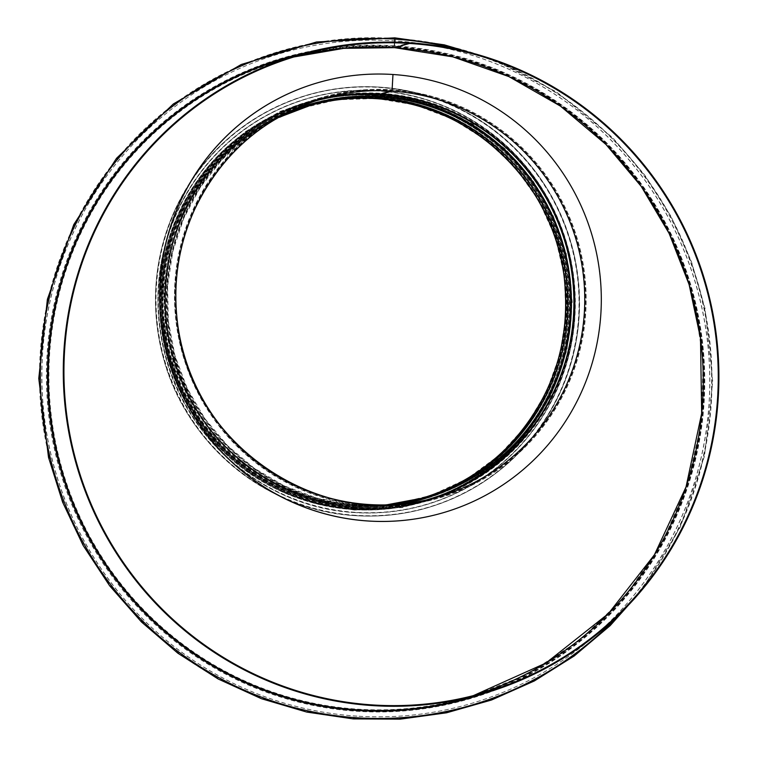 <?xml version="1.0" encoding="UTF-8"?>
<svg xmlns="http://www.w3.org/2000/svg" width="757" height="757" viewBox="0 0 757 757"><rect width="100%" height="100%" fill="white"/><g stroke="black" fill="none" stroke-linecap="round" stroke-linejoin="round"><path stroke-width="0.57" stroke-dasharray="3.79 2.84" d="M391.871 90.414L392.012 89.723L391.861 90.414L381.49 93.329L391.871 90.414A208.043 204.901 -105.7 0 1 584.149 276.456A208.043 204.901 -105.7 0 1 436.581 498.068A208.043 204.901 -105.7 0 1 183.014 353.254A208.043 204.901 -105.7 0 1 323.958 97.521A208.043 204.901 -105.7 0 1 391.861 90.414M381.235 93.802L380.582 95.988L381.235 93.802M380.468 96.224L377.771 97.502L380.468 96.224A205.384 202.289 -105.7 0 1 571.516 299.365A205.384 202.289 -105.7 0 1 386.789 505.468A205.384 202.289 -105.7 0 1 174.28 355.714A205.384 202.289 -105.7 0 1 277.601 117.155A205.384 202.289 -105.7 0 1 380.459 96.224M377.771 97.502L376.002 97.994L377.771 97.502A204.854 201.769 -105.7 0 1 568.337 300.122A204.854 201.769 -105.7 0 1 384.083 505.685A204.854 201.769 -105.7 0 1 172.123 356.32A204.854 201.769 -105.7 0 1 275.179 118.376A204.854 201.769 -105.7 0 1 377.771 97.502A204.854 201.769 -105.7 0 1 567.116 280.696A204.854 201.769 -105.7 0 1 421.81 498.91A204.854 201.769 -105.7 0 1 172.123 356.32A204.854 201.769 -105.7 0 1 310.9 104.494A204.854 201.769 -105.7 0 1 377.771 97.502M376.153 95.486L375.992 97.994L376.144 95.486L377.185 94.54L377.156 95.202L376.153 95.486A207.371 204.248 -105.7 0 1 567.826 280.932A207.371 204.248 -105.7 0 1 420.722 501.834A207.371 204.248 -105.7 0 1 353.036 508.922A207.371 204.248 -105.7 0 1 161.364 323.476A207.371 204.248 -105.7 0 1 308.459 102.564A207.371 204.248 -105.7 0 1 561.221 246.914A207.371 204.248 -105.7 0 1 420.722 501.834A207.371 204.248 -105.7 0 1 167.969 357.493A207.371 204.248 -105.7 0 1 308.459 102.564A207.371 204.248 -105.7 0 1 376.144 95.486M375.936 98.656L376.191 94.824L375.955 98.656M376.191 94.824L377.194 94.54A208.043 204.901 -105.7 0 1 569.472 280.582A208.043 204.901 -105.7 0 1 421.914 502.194A208.043 204.901 -105.7 0 1 168.338 357.389A208.043 204.901 -105.7 0 1 309.282 101.646A208.043 204.901 -105.7 0 1 377.185 94.54L376.182 94.824A208.043 204.901 -105.7 0 1 568.469 280.866A208.043 204.901 -105.7 0 1 420.901 502.478A208.043 204.901 -105.7 0 1 167.335 357.664A208.043 204.901 -105.7 0 1 308.279 101.93A208.043 204.901 -105.7 0 1 376.182 94.824M392.864 74.527L392.012 89.723L392.864 74.527A223.949 220.571 -105.7 0 1 599.847 274.763A223.949 220.571 -105.7 0 1 441.057 513.331M377.156 95.202A207.371 204.248 -105.7 0 1 568.829 280.648A207.371 204.248 -105.7 0 1 421.734 501.55A207.371 204.248 -105.7 0 1 168.972 357.209A207.371 204.248 -105.7 0 1 309.462 102.29A207.371 204.248 -105.7 0 1 377.147 95.202M319.814 82.163A223.949 220.571 -105.7 0 1 392.855 74.527M353.576 507.076A205.649 202.554 -105.7 0 1 163.493 323.173A205.649 202.554 -105.7 0 1 309.367 104.106A205.649 202.554 -105.7 0 1 560.029 247.246A205.649 202.554 -105.7 0 1 420.703 500.055A205.649 202.554 -105.7 0 1 353.576 507.076M356.225 506.329A205.649 202.554 -105.7 0 1 166.143 322.425A205.649 202.554 -105.7 0 1 312.016 103.359A205.649 202.554 -105.7 0 1 562.678 246.508A205.649 202.554 -105.7 0 1 423.352 499.308A205.649 202.554 -105.7 0 1 356.225 506.329M355.724 508.165A207.371 204.248 -105.7 0 1 164.051 322.719A207.371 204.248 -105.7 0 1 311.155 101.807A207.371 204.248 -105.7 0 1 563.908 246.157A207.371 204.248 -105.7 0 1 423.418 501.077A207.371 204.248 -105.7 0 1 355.724 508.165M355.175 508.316A207.371 204.248 -105.7 0 1 163.503 322.87A207.371 204.248 -105.7 0 1 310.597 101.968A207.371 204.248 -105.7 0 1 563.359 246.309A207.371 204.248 -105.7 0 1 422.87 501.238A207.371 204.248 -105.7 0 1 355.175 508.316M354.891 508.401A207.371 204.248 -105.7 0 1 163.219 322.946A207.371 204.248 -105.7 0 1 310.313 102.044A207.371 204.248 -105.7 0 1 563.076 246.394A207.371 204.248 -105.7 0 1 422.576 501.314A207.371 204.248 -105.7 0 1 354.891 508.401M354.692 508.458A207.371 204.248 -105.7 0 1 163.02 323.002A207.371 204.248 -105.7 0 1 310.115 102.1A207.371 204.248 -105.7 0 1 562.877 246.451A207.371 204.248 -105.7 0 1 422.378 501.371A207.371 204.248 -105.7 0 1 354.692 508.458M354.465 508.515A207.371 204.248 -105.7 0 1 162.802 323.069A207.371 204.248 -105.7 0 1 309.897 102.167A207.371 204.248 -105.7 0 1 562.65 246.508A207.371 204.248 -105.7 0 1 422.16 501.427A207.371 204.248 -105.7 0 1 354.465 508.515M368.754 505.799A208.705 205.554 -105.7 0 1 175.851 319.17A208.705 205.554 -105.7 0 1 323.892 96.849A208.705 205.554 -105.7 0 1 578.263 242.117A208.705 205.554 -105.7 0 1 436.874 498.674A208.705 205.554 -105.7 0 1 368.754 505.799M368.64 505.837A208.705 205.554 74.3 0 0 436.761 498.702A208.705 205.554 74.3 0 0 578.159 242.155A208.705 205.554 74.3 0 0 323.778 96.887A208.705 205.554 74.3 0 0 175.747 319.199A208.705 205.554 74.3 0 0 368.64 505.837M356.992 716.122A338.72 333.619 -105.7 0 1 43.925 413.218A338.72 333.619 -105.7 0 1 284.178 52.394A338.72 333.619 -105.7 0 1 697.036 288.171A338.72 333.619 -105.7 0 1 467.561 704.549A338.72 333.619 -105.7 0 1 356.992 716.122M356.878 716.15A338.72 333.619 -105.7 0 1 43.811 413.246A338.72 333.619 -105.7 0 1 284.074 52.432A338.72 333.619 -105.7 0 1 696.923 288.199A338.72 333.619 -105.7 0 1 467.447 704.578A338.72 333.619 -105.7 0 1 356.878 716.15M394.813 37.85L394.142 45.846L394.823 37.85M394.624 39.203L394.255 45.808A333.78 328.756 74.3 0 0 285.294 57.21A333.78 328.756 74.3 0 0 59.169 467.523A333.78 328.756 74.3 0 0 466 699.856A333.78 328.756 74.3 0 0 702.761 344.303A333.78 328.756 74.3 0 0 394.255 45.808L394.624 39.203M486.637 692.627A333.118 328.103 74.3 0 0 701.077 333.459A333.118 328.103 74.3 0 0 394.548 46.376L394.785 42.165L394.548 46.376A333.118 328.103 74.3 0 0 306.68 52.63M394.558 47.672L394.444 46.414L394.567 47.672M466.085 698.456A332.455 327.45 74.3 0 0 701.9 344.312A332.455 327.45 74.3 0 0 394.624 47.01L409.622 42.789L394.615 47.01A332.455 327.45 74.3 0 0 286.099 58.365C321.593 48.429 357.768 44.644 394.615 47.01L445.58 54.428L494.87 69.852L541.217 92.865L583.477 122.899L620.636 159.225L651.777 200.965L676.152 247.094L693.1 296.422L703.234 359.717L701.152 423.825L686.987 486.202L661.268 544.491L624.922 596.601L579.266 640.63L526.011 674.951L467.258 698.124M394.142 45.846A333.78 328.756 74.3 0 0 285.19 57.248A333.78 328.756 74.3 0 0 59.055 467.561A333.78 328.756 74.3 0 0 465.886 699.884A333.78 328.756 74.3 0 0 702.647 344.331A333.78 328.756 74.3 0 0 394.151 45.846M421.63 498.276L420.75 498.522A204.191 201.116 -105.7 0 1 419.861 498.768A204.191 201.116 -105.7 0 1 170.987 356.642A204.191 201.116 -105.7 0 1 309.32 105.63A204.191 201.116 -105.7 0 1 310.2 105.384L311.08 105.138M403.084 502.544A204.191 201.116 -105.7 0 1 172.747 356.15A204.191 201.116 -105.7 0 1 293.035 111.156M277.885 117.761L247.369 136.799L221.631 160.049L200.227 187.452L183.8 218.186L172.814 251.362L167.6 285.995L168.309 321.063L174.933 355.544L187.263 388.426L204.929 418.725L227.431 445.561L254.097 468.148L284.14 485.805L316.681 498.03L350.756 504.465L385.37 504.91A204.191 201.116 -105.7 0 1 384.036 505.023A204.191 201.116 -105.7 0 1 172.757 356.14A204.191 201.116 -105.7 0 1 275.482 118.972A204.191 201.116 -105.7 0 1 276.693 118.366A204.721 201.636 -105.7 0 0 174.905 355.535A204.721 201.636 -105.7 0 0 385.37 504.91L386.732 504.805M390.205 504.768A205.033 201.939 -105.7 0 1 174.782 355.572A205.033 201.939 -105.7 0 1 280.885 115.972M425.614 500.14A207.068 203.945 -105.7 0 1 173.391 355.97A207.068 203.945 -105.7 0 1 313.512 101.466M431.197 498.816A207.371 204.248 -105.7 0 1 426.03 500.339A207.371 204.248 -105.7 0 1 173.277 355.998A207.371 204.248 -105.7 0 1 313.767 101.078A207.371 204.248 -105.7 0 1 318.971 99.687M381.49 93.329A208.043 204.901 -105.7 0 1 573.778 279.371A208.043 204.901 -105.7 0 1 426.21 500.983A208.043 204.901 -105.7 0 1 172.643 356.178A208.043 204.901 -105.7 0 1 313.587 100.435A208.043 204.901 -105.7 0 1 381.49 93.329M376.011 97.994A204.854 201.769 -105.7 0 1 565.356 281.188A204.854 201.769 -105.7 0 1 420.04 499.412A204.854 201.769 -105.7 0 1 170.353 356.821A204.854 201.769 -105.7 0 1 309.14 104.996A204.854 201.769 -105.7 0 1 376.002 97.994C470.334 102.346 554.408 182.153 564.873 277.289C579.427 374.706 514.003 475.074 420.04 499.412L386.789 505.468C286.137 515.933 186.052 438.038 169.871 336.6C152.621 249.479 198.836 155.327 277.601 117.155L309.14 104.996C331.008 98.874 353.292 96.536 375.992 97.994M353.131 507.199A205.649 202.554 -105.7 0 1 194.984 188.238A205.649 202.554 -105.7 0 1 545.655 211.165A205.649 202.554 -105.7 0 1 353.131 507.199M355.714 515.318A214.666 211.43 -105.7 0 1 190.641 182.38A214.666 211.43 -105.7 0 1 556.688 206.301A214.666 211.43 -105.7 0 1 355.714 515.318M355.658 515.593A214.931 211.695 -105.7 0 1 157.002 323.39A214.931 211.695 -105.7 0 1 309.462 94.436A214.931 211.695 -105.7 0 1 571.431 244.038A214.931 211.695 -105.7 0 1 425.822 508.25A214.931 211.695 -105.7 0 1 355.658 515.593M355.412 515.668A214.931 211.695 -105.7 0 1 156.756 323.457A214.931 211.695 -105.7 0 1 309.216 94.502A214.931 211.695 -105.7 0 1 571.185 244.114A214.931 211.695 -105.7 0 1 425.576 508.326A214.931 211.695 -105.7 0 1 355.412 515.668C265.906 511.155 183.96 442.684 162.443 354.427C150.009 304.418 154.267 256.046 175.236 209.32C203.33 151.268 247.984 112.992 309.216 94.502L309.462 94.436C362.698 80.214 414.06 85.626 463.568 110.673C520.74 141.956 557.464 189.42 573.759 253.046C587.583 317.117 575.963 375.822 538.908 429.172C510 468.356 472.302 494.718 425.822 508.25L425.576 508.326C402.62 514.741 379.238 517.192 355.412 515.668M355.383 515.422A214.685 211.449 -105.7 0 1 190.3 182.465A214.685 211.449 -105.7 0 1 556.367 206.387A214.685 211.449 -105.7 0 1 355.383 515.422M354.957 512.281A211.354 208.166 -105.7 0 1 192.429 184.481A211.354 208.166 -105.7 0 1 552.818 208.033A211.354 208.166 -105.7 0 1 354.957 512.281M354.891 512.555A211.619 208.43 -105.7 0 1 159.301 323.315A211.619 208.43 -105.7 0 1 309.405 97.899A211.619 208.43 -105.7 0 1 567.334 245.192A211.619 208.43 -105.7 0 1 423.967 505.326A211.619 208.43 -105.7 0 1 354.891 512.555M354.759 512.593A211.619 208.43 -105.7 0 1 159.169 323.353A211.619 208.43 -105.7 0 1 309.272 97.937A211.619 208.43 -105.7 0 1 567.201 245.23A211.619 208.43 -105.7 0 1 423.835 505.364A211.619 208.43 -105.7 0 1 354.759 512.593C266.634 508.165 185.948 440.744 164.761 353.85C152.517 304.607 156.718 256.983 177.356 210.976C205.015 153.822 248.987 116.133 309.272 97.937L309.405 97.899C361.818 83.885 412.395 89.222 461.136 113.881C517.428 144.682 553.594 191.407 569.633 254.059C583.24 317.136 571.8 374.942 535.322 427.468C506.859 466.057 469.747 492.003 423.967 505.326L423.835 505.364C401.238 511.694 378.216 514.098 354.759 512.593M354.73 512.366A211.373 208.194 -105.7 0 1 192.183 184.528A211.373 208.194 -105.7 0 1 552.61 208.09A211.373 208.194 -105.7 0 1 354.73 512.366M354.636 509.376A208.307 205.166 -105.7 0 1 194.454 186.307A208.307 205.166 -105.7 0 1 549.648 209.519A208.307 205.166 -105.7 0 1 354.636 509.376M354.418 509.442A208.307 205.166 -105.7 0 1 194.237 186.373A208.307 205.166 -105.7 0 1 549.431 209.585A208.307 205.166 -105.7 0 1 354.418 509.442M301.286 54.788L293.811 56.983A331.793 326.797 74.3 0 0 286.278 59.008A331.793 326.797 74.3 0 0 61.497 466.87A331.793 326.797 74.3 0 0 465.905 697.822A331.793 326.797 74.3 0 0 473.38 695.617L480.913 693.601M621.592 612.176A340.413 335.285 74.3 0 0 463.786 50.956M309.282 101.646L308.279 101.93C264.534 114.629 228.756 139.174 200.946 175.567C162.632 228.974 150.965 287.982 165.953 352.601C176.353 392.457 196.47 426.465 226.315 454.616C277.526 503.159 353.888 521.933 420.901 502.478L421.914 502.194M324.1 98.173L313.767 101.078C247.388 119.152 192.619 173.741 173.713 240.66C157.636 299.753 165.149 355.781 196.252 408.752C242.041 486.382 340.896 525.784 426.03 500.339L436.411 497.425M436.581 498.068C383.695 512.148 332.872 506.319 284.121 480.581C231.727 450.803 197.568 406.623 181.633 348.04C152.195 242.836 219.691 124.034 323.958 97.521L313.587 100.435C246.99 118.575 192.041 173.344 173.079 240.48C156.406 302.223 165.111 360.275 199.176 414.609C246.347 489.041 342.912 525.774 426.21 500.983L436.581 498.068M309.462 102.29L308.459 102.564C260.351 116.673 222.217 144.663 194.057 186.525C161.213 238.606 152.28 294.776 167.269 355.033C185.21 416.946 222.851 462.007 280.213 490.214C325.822 510.918 372.662 514.788 420.722 501.834L421.734 501.55M353.434 505.818L314.448 499.346L277.393 485.313L243.688 464.249L214.628 436.959L191.332 404.503L174.697 368.12L165.357 329.2L163.663 289.165L169.738 249.583L183.336 212.055L203.917 178.018L230.705 148.76L262.679 125.397L298.599 108.847L337.007 99.773L376.57 98.486L415.631 105.053L452.705 119.199L486.391 140.386L515.432 167.817L538.672 200.435L555.184 236.903L564.381 275.841L565.924 315.783L559.754 355.194L546.119 392.58L525.538 426.484L498.806 455.629L466.937 478.888L431.159 495.381L392.836 504.474L353.434 505.818M312.016 103.359L309.367 104.106M423.352 499.308L420.703 500.055M311.155 101.807L310.597 101.968M423.418 501.077L422.87 501.238M354.484 510.076L317.703 504.266L282.503 491.861L250.018 473.276L221.318 449.1L186.477 402.554L165.603 348.173L160.229 308.222L162.651 267.278L172.993 227.497L190.802 190.698L215.3 158.345L245.438 131.623L280.033 111.449L317.808 98.476L357.399 93.158L397.397 95.704L436.354 106.084L472.803 124.025L505.298 148.94L532.436 179.854L553.036 215.348L566.217 253.453L572.197 301.721L566.946 350.113L550.812 395.835L524.686 436.382L489.94 469.614L448.418 493.772L402.374 507.54L354.484 510.076M309.897 102.167L308.459 102.564M422.16 501.427L420.722 501.834M394.776 38.512C292.571 31.188 188.834 74.669 122.076 152.791C86.894 193.735 62.689 240.575 49.47 293.29C33.213 360.957 36.762 427.705 60.087 493.526C88.749 574.875 152.99 647.812 232.408 685.558C315.745 724.317 400.245 729.559 485.918 701.275C570.901 670.995 634.489 614.93 676.673 533.098C716.368 454.484 722.575 357.361 695.522 275.463C655.231 144.171 530.051 45.552 394.776 38.512M492.249 59.122L556.509 91.852L612.593 137.556L644.614 174.848L671.033 216.37L691.321 261.26L705.051 308.591L712.744 381.736L704.512 456.074L680.411 526.853L641.737 590.242"/><path stroke-width="1.14" d="M392.126 89.695L392.968 74.498A223.949 220.571 -105.7 0 1 599.96 274.763A223.949 220.571 -105.7 0 1 441.113 513.322A223.949 220.571 -105.7 0 1 168.158 357.436A223.949 220.571 -105.7 0 1 319.87 82.144A223.949 220.571 -105.7 0 1 392.968 74.498L392.117 89.695M391.833 91.077L381.263 94.351L391.823 91.077A207.371 204.248 -105.7 0 1 583.505 276.523A207.371 204.248 -105.7 0 1 436.411 497.425A207.371 204.248 -105.7 0 1 183.648 353.084A207.371 204.248 -105.7 0 1 324.138 98.164A207.371 204.248 -105.7 0 1 391.823 91.077M313.512 101.466A207.068 203.945 -105.7 0 1 381.263 94.351L380.61 96.527L381.263 94.351A207.068 203.945 -105.7 0 1 572.661 279.607A207.068 203.945 -105.7 0 1 425.614 500.14M280.885 115.972A205.033 201.939 -105.7 0 1 380.61 96.527L380.61 96.527A205.033 201.939 -105.7 0 1 571.298 297.652A205.033 201.939 -105.7 0 1 390.205 504.768M293.035 111.156A204.191 201.116 -105.7 0 1 311.08 105.138A204.191 201.116 -105.7 0 1 377.734 98.164A204.191 201.116 -105.7 0 0 276.693 118.366A204.721 201.636 -105.7 0 1 277.904 117.751A204.721 201.636 -105.7 0 1 380.43 96.877L377.743 98.155L380.43 96.877A204.721 201.636 -105.7 0 1 570.863 299.375A204.721 201.636 -105.7 0 1 386.732 504.805A204.721 201.636 -105.7 0 1 385.37 504.91A204.191 201.116 -105.7 0 0 567.674 299.441A204.191 201.116 -105.7 0 0 377.743 98.155L375.974 98.656L377.734 98.164A204.191 201.116 -105.7 0 1 566.463 280.762A204.191 201.116 -105.7 0 1 421.63 498.276A204.191 201.116 -105.7 0 1 403.084 502.544M310.2 105.384A204.191 201.116 -105.7 0 1 375.974 98.656L375.974 98.656A204.191 201.116 -105.7 0 1 564.656 280.8A204.191 201.116 -105.7 0 1 420.75 498.522M441.057 513.331A223.949 220.571 -105.7 0 1 441 513.35A223.949 220.571 -105.7 0 1 168.045 357.465A223.949 220.571 -105.7 0 1 319.766 82.172A223.949 220.571 -105.7 0 1 319.814 82.163M463.786 50.956A340.413 335.285 74.3 0 0 394.955 39.109L394.785 42.165L394.955 39.109A340.413 335.285 74.3 0 0 64.534 502.752A340.413 335.285 74.3 0 0 621.592 612.176M394.567 47.672L343.801 48.353L293.811 56.983A331.793 326.797 74.3 0 1 394.586 47.672L452.97 56.889L508.855 76.58L560.426 106.094L605.988 144.473L641.179 186.336L669.131 233.44L689.088 284.5L700.49 338.133L701.663 413.445L686.041 486.94L654.408 554.834L608.401 613.624L545.92 663.047L473.38 695.617A331.793 326.797 74.3 0 0 700.793 340.451A331.793 326.797 74.3 0 0 394.586 47.672L409.584 43.452L394.558 47.672M409.584 43.452L409.622 42.789L409.594 43.452A331.793 326.797 74.3 0 0 301.286 54.788A331.793 326.797 74.3 0 0 76.504 462.65A331.793 326.797 74.3 0 0 480.913 693.601A331.793 326.797 74.3 0 0 716.254 340.167A331.793 326.797 74.3 0 0 409.594 43.452M409.622 42.789A332.455 327.45 74.3 0 0 301.106 54.144A332.455 327.45 74.3 0 0 75.87 462.83A332.455 327.45 74.3 0 0 481.092 694.235A332.455 327.45 74.3 0 0 716.907 340.101A332.455 327.45 74.3 0 0 409.632 42.789L409.632 42.789M381.462 93.991A207.371 204.248 -105.7 0 1 572.812 276.721A207.371 204.248 -105.7 0 1 431.197 498.816M318.971 99.687A207.371 204.248 -105.7 0 1 381.452 93.991M306.68 52.63A333.118 328.103 74.3 0 0 60.125 467.258A333.118 328.103 74.3 0 0 486.637 692.627M301.106 54.144L286.099 58.365A332.455 327.45 74.3 0 0 60.863 467.05A332.455 327.45 74.3 0 0 466.085 698.456L481.092 694.235M419.861 498.768C453.547 489.145 482.786 471.866 507.587 446.933C552.326 399.469 571.194 342.949 564.211 277.374C553.783 182.541 469.974 102.99 375.955 98.656C353.33 97.208 331.112 99.536 309.32 105.63M421.63 498.276L386.732 504.805M277.885 117.761L311.08 105.138M436.411 497.425C321.205 533.676 189.6 444.482 177.611 323.618C172.596 283.847 178.264 245.807 194.634 209.481C221.687 153.179 264.855 116.076 324.138 98.164L324.1 98.173M641.737 590.242L610.18 625.613L574.137 656.026L534.338 680.959L491.548 699.998L446.554 712.801L400.198 719.15L353.301 718.913L306.755 712.072L261.411 698.702L218.158 678.982L177.886 653.234L141.436 621.951L109.623 585.757L83.156 545.494L62.651 502.251L48.514 457.37L38.768 378.453L47.388 299.327L73.779 224.583L116.521 158.298L173.334 103.974L241.237 64.487L316.511 41.985L394.813 37.85L444.283 44.833L492.249 59.122M467.258 698.124L466.085 698.456"/></g></svg>
